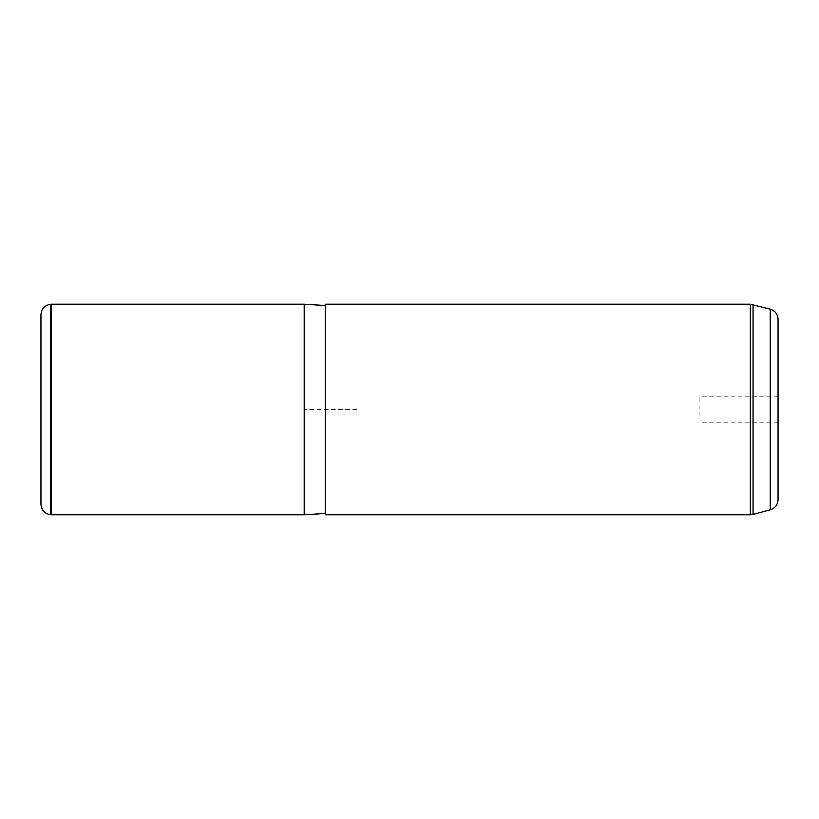 <?xml version="1.0" encoding="UTF-8"?>
<svg xmlns="http://www.w3.org/2000/svg" width="819" height="819" viewBox="0 0 819 819"><rect width="100%" height="100%" fill="white"/><g stroke="black" fill="none" stroke-linecap="round" stroke-linejoin="round"><path stroke-width="0.61" stroke-dasharray="4.09 3.07" d="M699.078 415.878L699.078 396.201L699.078 415.878M40.95 314.772L40.95 504.228M51.484 514.803L51.484 304.197M304.197 304.197L304.197 514.803M325.256 359.643L325.256 513.482L325.256 359.643M325.256 304.197L325.256 514.803M778.05 319.338L778.05 499.662M778.05 415.878L778.05 396.201L778.05 415.878M356.849 409.5L304.197 409.5L304.197 462.151M50.563 304.279L50.563 514.721M770.249 309.162L770.249 509.838M750.337 304.197L750.337 514.803M753.06 304.555L753.06 514.445M778.05 422.799L699.078 422.799M778.05 396.201L699.078 396.201"/><path stroke-width="1.23" d="M50.563 514.721C44.656 513.697 41.452 510.206 40.95 504.228L40.95 314.772C41.452 308.794 44.656 305.303 50.563 304.279L51.484 304.197L51.484 514.803L50.563 514.721L50.563 304.279M325.256 513.482L304.197 514.803L304.197 304.197L51.484 304.197M325.256 359.019L325.256 304.197L750.337 304.197L750.337 514.803L325.256 514.803L325.256 359.019M770.249 309.162L770.249 509.838C775.132 508.2 777.743 504.811 778.05 499.662L778.05 319.338C777.743 314.189 775.132 310.8 770.249 309.162L750.337 304.197M770.249 509.838L753.06 514.445L753.06 304.555M304.197 514.803L51.484 514.803M325.256 305.518L304.197 304.197M753.06 514.445L750.337 514.803"/></g></svg>
